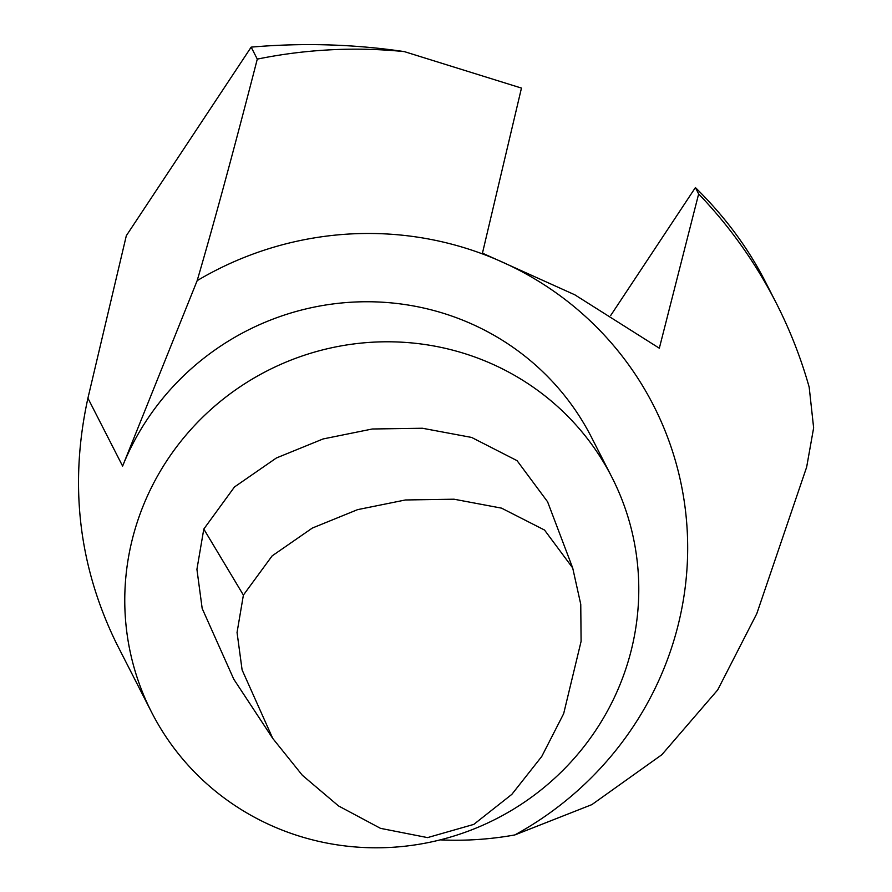 <?xml version="1.0" encoding="UTF-8"?>
<svg xmlns="http://www.w3.org/2000/svg" width="892" height="892" viewBox="0 0 892 892"><rect width="100%" height="100%" fill="white"/><g stroke="black" fill="none" stroke-linecap="round" stroke-linejoin="round"><path stroke-width="1.34" d="M272.729 738.398L302.343 775.271L338.503 805.922L380.494 828.345L427.558 837.61L473.786 824.398L511.841 794.359L541.756 756.461L563.655 713.7L581.093 641.359L580.759 604.308L572.697 567.959L544.521 530.038L501.538 508.139L454.006 499.208L405.392 499.977L357.58 509.644L312.323 528.064L272.127 555.894L243.393 595.098L237.049 632.495L242.1 669.903L272.74 738.398L233.793 679.225L202.183 608.489L196.92 569.319L203.8 529.067L234.473 486.976L276.397 457.975L323.082 438.953L372.287 428.996L422.418 428.249L471.634 437.437L517.059 460.651L547.577 501.761L572.162 566.576M610.719 315.467L695.403 187.576L698.648 193.943L659.333 348.214L574.794 294.795L482.449 253.161L521.463 88.085L404.332 51.613C353.767 44.154 302.711 42.66 251.165 47.131L126.318 235.7L87.918 398.178C69.063 484.278 78.596 566.074 116.517 643.567L151.651 712.351A258.412 251.577 -27.1 0 1 267.321 370.76A258.412 251.577 -27.1 0 1 611.89 477.231A258.412 251.577 -27.1 0 1 570.791 762.158A258.412 251.577 -27.1 0 1 286.51 831.757A258.412 251.577 -27.1 0 1 151.651 712.351M251.165 47.131L257.286 59.117A483.999 471.21 -27.1 0 1 404.332 51.613M257.286 59.117C234.139 148.975 214.102 222.822 197.165 280.645A328.133 319.47 -27.1 0 1 646.421 392.335A328.133 319.47 -27.1 0 1 514.807 834.945L591.875 804.617L661.875 754.699L717.703 689.917L756.795 613.651L806.658 467.085L813.638 427.859L809.178 387.15A483.999 471.21 -27.1 0 0 776.14 302.867L764.99 281.036C747.663 247.262 724.471 216.109 695.403 187.576M698.648 193.943A483.999 471.21 -27.1 0 1 776.14 302.867M197.165 280.645L122.617 466.103A258.412 251.577 -27.1 0 1 350.812 302.243A258.412 251.577 -27.1 0 1 591.441 437.203L611.89 477.231M440.202 839.874A328.133 319.47 152.9 0 0 514.807 834.945M243.393 595.098L203.8 529.067M87.918 398.178L122.617 466.103"/></g></svg>
